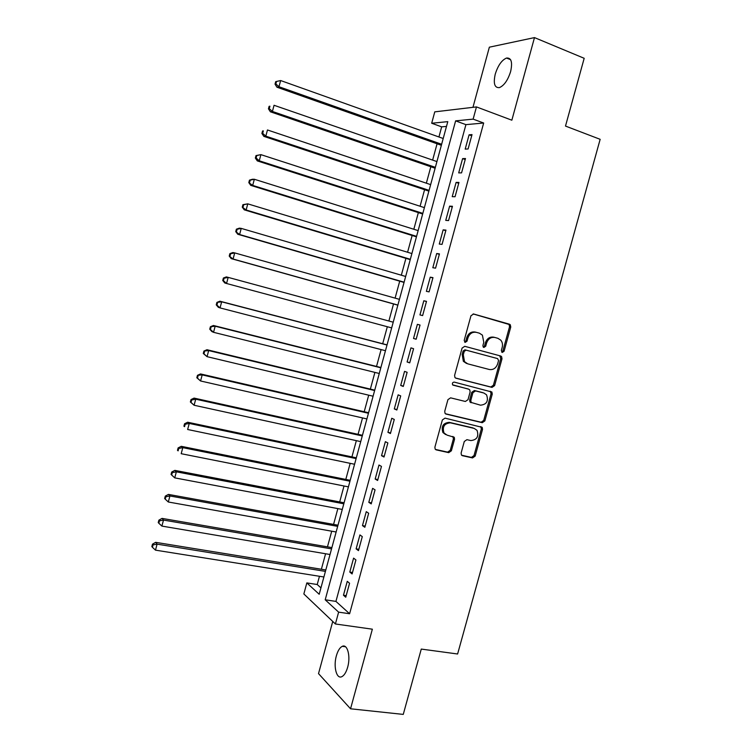 <?xml version="1.0" encoding="UTF-8"?>
<svg xmlns="http://www.w3.org/2000/svg" width="752" height="752" viewBox="0 0 752 752"><rect width="100%" height="100%" fill="white"/><g stroke="black" fill="none" stroke-linecap="round" stroke-linejoin="round"><path stroke-width="1.13" d="M502.27 352.453L504.084 351.231L510.758 327.026L510.279 324.732L509.424 324.197L473.619 313.998L470.959 315.746L464.2 340.383L465.168 342.395L467.039 341.154L467.913 337.977C469.539 333.587 472.369 331.717 476.392 332.356L479.409 333.183L482.408 335.148L483.79 342.32L482.916 345.478L483.207 347.029L483.874 347.462L485.707 346.24L486.572 343.081C488.189 338.729 490.981 336.868 494.948 337.488L497.909 338.315L500.785 340.158C502.402 342.179 502.872 344.576 502.195 347.349L501.33 350.488L502.27 352.453M501.706 352.124L502.872 350.902L509.536 326.753L509.057 324.45L473.121 313.932M464.633 342.094L465.883 340.844L466.748 337.667L467.913 337.977M483.32 347.151L484.523 345.92L485.397 342.762L486.572 343.081M347.65 667.259C350.827 656.411 347.443 643.637 342.292 646.325C339.819 647.547 337.845 650.696 336.379 655.791C333.249 666.404 336.473 679.385 341.765 676.697C344.219 675.484 346.174 672.335 347.65 667.259M510.627 71.553C512.676 62.134 511.304 57.631 506.519 58.045C501.734 60.132 497.974 65.49 495.248 74.128C493.19 83.51 494.572 88.003 499.403 87.617C504.122 85.578 507.863 80.22 510.627 71.553M461.126 452.986L461.39 454.932L462.499 455.703L472.557 457.93L475.161 456.107L482.521 429.401L482.211 427.371L445.034 418.131L442.364 419.954L434.9 447.139L435.145 449.057L436.31 449.893L448.728 452.648L451.369 450.805L454.546 439.262L454.274 437.297L447.026 435.107L443.99 432.973C442.157 426.769 444.291 423.395 450.401 422.831L474.202 428.414L477.022 430.332C479.015 436.48 476.956 439.892 470.855 440.569L466.917 439.666L464.294 441.49L461.126 452.986M338.626 612.147L335.401 623.981L303.846 593.958L306.844 582.903L319.196 594.268L447.788 121.645L431.686 123.243L434.769 111.86L476.467 106.916L473.13 119.126L455.618 120.865L325.202 599.795L338.626 612.147L349.605 613.745L483.668 123.018L473.13 119.126M476.467 106.916L511.849 120.198L534.484 37.6L584.182 58.299L565.495 126.073L600.152 139.317L457.611 653.996L421.27 649.079L403.26 714.4L350.545 708.788L372.362 629.189L335.401 623.981M492.005 387.393L494.6 385.626L501.998 358.798L501.575 356.589L500.663 355.997L464.745 346.315L462.085 348.091L454.593 375.398L454.932 377.504L455.994 378.228L492.005 387.393L490.821 386.998L493.406 385.231L500.794 358.46L499.648 355.724M492.25 394.142L484.861 420.904L482.267 422.699L446.143 414.098L445.024 413.318L444.733 411.306L447.929 399.65L450.608 397.846L465.366 401.474L468.007 399.679L470.122 391.999L469.774 389.903L468.74 389.207L452.629 384.827C452.084 383.172 452.629 382.26 454.274 382.11L491.883 392.018L492.25 394.142L491.065 393.728L483.696 420.443L484.861 420.904M332.741 621.453L318.519 673.623L350.545 708.788M534.484 37.6L489.364 47.179L472.961 107.329M468.101 148.962L472.021 134.599L469.088 134.815L465.187 149.103L468.101 148.962M461.568 172.866L465.488 158.531L462.593 158.625L458.701 172.894L461.568 172.866M455.054 196.742L458.964 182.426L456.107 182.407L452.215 196.657L455.054 196.742M448.549 220.58L452.45 206.283L449.621 206.151L445.739 220.383L448.549 220.58M442.054 244.381L445.955 230.103L443.154 229.858L439.281 244.071L442.054 244.381M435.568 268.154L439.459 253.894L436.696 253.527L432.823 267.721L435.568 268.154M429.091 291.879L432.973 277.648L430.247 277.168L426.384 291.334L429.091 291.879M422.624 315.577L426.506 301.364L423.808 300.772L419.945 314.919L422.624 315.577M416.166 339.237L420.039 325.043L417.379 324.347L413.525 338.466L416.166 339.237M409.718 362.868L413.581 348.693L410.959 347.875L407.105 361.985L409.718 362.868M403.279 386.462L407.142 372.306L404.548 371.375L400.703 385.456L403.279 386.462M396.849 410.019L400.703 395.89L398.146 394.847L394.302 408.909L396.849 410.019M390.429 433.537L394.283 419.428L391.745 418.272L387.919 432.315L390.429 433.537M384.018 457.028L387.863 442.937L385.362 441.668L381.537 455.693L384.018 457.028M377.617 480.481L381.461 466.409L378.989 465.027L375.173 479.033L377.617 480.481M371.225 503.896L375.06 489.853L372.625 488.358L368.809 502.336L371.225 503.896M364.842 527.284L368.668 513.259L366.271 511.651L362.464 525.61L364.842 527.284M358.469 550.633L362.295 536.627L359.926 534.916L356.119 548.847L358.469 550.633M352.105 573.945L355.922 559.958L353.59 558.134L349.793 572.056L352.105 573.945M483.668 123.018L465.92 124.644L335.928 601.403L349.605 613.745M347.264 581.334L343.467 595.227L345.751 597.229L349.567 583.261L347.264 581.334M446.491 126.411L441.668 126.853L438.924 136.977M437.072 143.773L432.635 160.091M430.821 166.756L426.356 183.187M424.579 189.701L420.086 206.236M418.347 212.619L413.826 229.257M412.134 235.498L407.575 252.249M405.92 258.35L401.333 275.204M399.716 281.163L395.101 298.13M393.522 303.949L388.878 321.01M387.318 326.735L382.693 343.739M381.104 349.586L376.526 366.44M374.9 372.4L370.36 389.104M368.706 395.185L364.212 411.729M362.52 417.933L358.065 434.327M356.345 440.653L351.927 456.896M350.178 463.335L345.798 479.428M344.012 485.989L339.678 501.932M337.864 508.615L333.568 524.407M331.726 531.203L327.468 546.845M325.588 553.763L321.377 569.255M319.459 576.286L317.222 584.52L320.935 587.876M317.222 584.52L306.844 582.903M441.668 126.853L431.686 123.243M465.92 124.644L455.618 120.865M335.928 601.403L325.202 599.795M469.088 134.815L471.701 135.755M462.593 158.625L465.206 159.546M456.107 182.407L458.729 183.3M449.621 206.151L452.253 207.016M443.154 229.858L445.795 230.695M436.696 253.527L439.337 254.336M430.247 277.168L432.889 277.949M423.808 300.772L426.459 301.524M413.525 338.466L416.185 339.18M417.379 324.347L420.03 325.071M407.105 361.985L409.774 362.661M400.703 385.456L403.373 386.114M394.302 408.909L396.981 409.53M387.919 432.315L390.598 432.917M381.537 455.693L384.225 456.267M375.173 479.033L377.861 479.579M368.809 502.336L371.507 502.862M362.464 525.61L365.162 526.109M356.119 548.847L358.826 549.317M349.793 572.056L352.5 572.498M343.467 595.227L346.183 595.64M494.694 337.432L493.754 337.187C489.787 336.567 487.005 338.428 485.397 342.762M476.129 332.29L475.226 332.055C471.203 331.425 468.374 333.296 466.748 337.667M455.458 377.993L490.821 386.998M498.557 360.565L497.617 358.601L466.09 350.15L464.228 351.391L463.307 354.747L464.501 361.665L467.744 363.846L489.317 369.495C493.274 370.059 496.047 368.189 497.645 363.874L498.557 360.565M466.588 363.489L463.354 361.308L462.16 354.408L463.072 351.062L464.933 349.821L497.617 358.601M445.41 413.741L481.101 422.239L483.696 420.443M467.904 388.906L452.901 385.109M480.5 405.187C486.713 404.501 488.725 401.032 486.525 394.781L483.856 393.005L475.546 390.918L472.923 392.704L470.818 400.365L471.147 402.442L480.5 405.187M471.034 402.715L469.991 402.01L469.662 399.942L471.767 392.29L474.39 390.514L482.681 392.591M491.065 393.728L490.266 391.209M445.616 434.543L442.89 432.485C441.048 426.299 443.182 422.925 449.292 422.361L473.055 427.935M435.436 449.423L447.609 452.121L450.26 450.288L453.428 438.764L452.845 436.442M461.643 455.233L471.41 457.404L474.014 455.58L481.355 428.931L480.735 426.563M443.201 138.5L280.646 80.539L278.992 86.734L276.933 87.194L441.349 145.286M275.852 83.942L276.51 81.47L275.693 81.667L275.035 84.139L275.852 83.942L278.992 86.734L441.631 144.271M276.51 81.47L280.646 80.539M276.933 87.194L275.035 84.139M436.921 161.577L274.048 105.28L272.403 111.456L270.382 111.794L435.107 168.222M269.263 108.664L269.921 106.201L269.113 106.342L268.455 108.814L269.263 108.664L272.403 111.456L435.352 167.339M269.113 106.342L269.921 106.201M270.382 111.794L268.455 108.814M430.652 184.625L267.468 129.974L265.823 136.15L263.839 136.366L428.875 191.13M262.683 133.358L263.341 130.886L262.551 130.989L261.893 133.442L262.683 133.358L265.823 136.15L429.082 190.378M262.551 130.989L263.341 130.886M263.839 136.366L261.893 133.442M424.391 207.637L260.897 154.639L259.252 160.796L257.297 160.89L422.662 214M256.122 158.005L256.78 155.542L256 155.589L255.342 158.042L256.122 158.005L259.252 160.796L422.821 213.38M256 155.589L260.897 154.639L256.78 155.542M257.297 160.89L255.342 158.042M418.14 230.61L254.336 179.258L252.691 185.415L250.773 185.377L416.439 236.833M249.561 182.614L250.219 180.151L249.457 180.151L248.799 182.604L252.691 185.415L416.58 236.354M249.457 180.151L252.409 179.258L254.336 179.258L250.219 180.151M250.773 185.377L248.799 182.604M411.899 253.556L247.775 203.848L246.139 209.987L244.259 209.836L410.235 259.647M243.018 207.185L243.676 204.732L242.924 204.676L242.266 207.129L246.139 209.987L410.338 259.29M242.924 204.676L247.775 203.848L243.676 204.732M244.259 209.836L242.266 207.129M405.657 276.473L241.232 228.392L239.606 234.53L237.754 234.248L404.04 282.414M236.485 231.719L237.134 229.266L236.401 229.172L235.743 231.616L239.606 234.53L404.106 282.188M236.401 229.172L239.38 228.147L241.232 228.392L237.134 229.266M237.754 234.248L235.743 231.616M399.434 299.352L234.709 252.907L233.073 259.026L231.259 258.632L397.855 305.162M229.952 256.216L230.61 253.772L229.886 253.621L229.228 256.065L233.073 259.026L397.883 305.068M229.886 253.621L232.876 252.54L234.709 252.907L230.61 253.772M231.259 258.632L229.228 256.065M224.087 278.231L223.382 278.033L222.733 280.477L223.438 280.675L224.087 278.231L228.185 277.385L393.221 322.194L226.39 276.896L228.185 277.385L226.549 283.495L391.67 327.9M223.438 280.675L226.549 283.495L224.773 282.978L222.733 280.477M223.382 278.033L226.39 276.896M387.045 344.877L219.913 301.204L221.671 301.815L220.045 307.916L385.466 350.705M387.017 345.008L221.671 301.815L216.886 302.417L216.238 304.851L216.933 305.105L217.582 302.661M216.933 305.105L220.045 307.916L218.296 307.277L216.238 304.851M216.886 302.417L219.913 301.204M380.888 367.531L213.446 325.484L215.166 326.218L213.54 332.309L379.271 373.481M380.813 367.794L215.166 326.218L210.4 326.753L209.752 329.188L210.438 329.489L211.086 327.054M210.438 329.489L213.54 332.309L211.829 331.547L209.752 329.188M210.4 326.753L213.446 325.484M374.731 390.156L206.979 349.727L208.671 350.573L207.054 356.664L373.077 396.219M374.628 390.542L208.671 350.573L203.924 351.062L203.284 353.487L203.952 353.835L204.6 351.4M203.952 353.835L207.054 356.664L203.284 353.487M203.924 351.062L206.979 349.727M368.583 412.745L200.53 373.932L202.194 374.9L200.568 380.973L366.901 418.93M368.442 413.262L202.194 374.9L197.466 375.323L196.817 377.748L197.475 378.143L198.124 375.718M197.475 378.143L200.568 380.973L196.817 377.748M197.466 375.323L200.53 373.932M362.445 435.295L194.091 398.099L195.717 399.19L194.101 405.253L360.734 441.612M362.276 435.944L195.717 399.19L191.657 399.998L191.008 399.556L190.359 401.982L191.008 402.423L191.657 399.998M191.008 402.423L194.101 405.253L190.359 401.982M191.008 399.556L194.091 398.099M356.326 457.827L187.662 422.229L189.25 423.442L187.643 429.495L354.568 464.257M356.11 458.598L189.25 423.442L185.199 424.241L184.569 423.752L183.92 426.168L184.55 426.657L185.199 424.241M184.55 426.657L183.92 426.168M184.569 423.752L187.662 422.229M350.206 480.312L181.241 446.321L182.802 447.647L181.185 453.7L348.42 486.864M349.953 481.214L182.802 447.647L178.75 448.446L178.13 447.91L177.491 450.316L178.102 450.862L178.75 448.446M178.102 450.862L177.491 450.316M178.13 447.91L181.241 446.321M344.087 502.778L174.831 470.376L176.353 471.824L174.746 477.868L342.273 509.442M343.814 503.802L176.353 471.824L172.311 472.613L171.7 472.03L171.061 474.437L171.663 475.02L172.311 472.613M174.746 477.868L171.663 475.02M171.7 472.03L174.831 470.376M337.986 525.206L168.429 494.402L169.924 495.963L168.316 501.998L336.144 531.993M337.676 526.362L169.924 495.963L165.882 496.743L165.29 496.113L164.65 498.52L165.233 499.149L165.882 496.743M168.316 501.998L165.233 499.149M165.29 496.113L168.429 494.402M331.895 547.606L162.037 518.391L163.494 520.074L161.896 526.09L330.015 554.506M331.547 548.885L163.494 520.074L159.462 520.835L158.879 520.158L158.24 522.565L158.822 523.242L159.462 520.835M161.896 526.09L158.822 523.242M158.879 520.158L162.037 518.391M325.813 569.969L155.655 542.333L157.083 544.138L155.485 550.144L323.896 576.991M325.428 571.379L157.083 544.138L153.051 544.89L152.487 544.166L151.848 546.563L152.412 547.296L153.051 544.89M155.485 550.144L152.412 547.296M152.487 544.166L155.655 542.333M502.872 350.902L504.084 351.231M465.883 340.844L467.039 341.154M484.523 345.92L485.707 346.24M508.211 323.915L509.424 324.197M509.536 326.753L510.758 327.026M500.794 358.46L501.998 358.798M493.406 385.231L494.6 385.626M464.933 349.821L466.09 350.15M463.072 351.062L464.228 351.391M462.16 354.408L463.307 354.747M481.101 422.239L482.267 422.699M445.626 413.891L446.143 414.098M467.594 388.803L468.74 389.207M474.39 390.514L475.546 390.918M471.767 392.29L472.923 392.704M469.662 399.942L470.818 400.365M449.292 422.361L450.401 422.831M453.428 438.764L454.546 439.262M450.26 450.288L451.369 450.805M447.609 452.121L448.728 452.648M435.577 449.546L436.31 449.893M481.355 428.931L482.521 429.401M474.014 455.58L475.161 456.107M471.41 457.404L472.557 457.93M461.813 455.383L462.499 455.703M342.292 646.325L345.488 646.748M506.519 58.045L510.57 59.671M509.057 324.45L510.279 324.732M500.371 356.251L501.575 356.589M463.354 361.308L464.501 361.665M469.991 402.01L471.147 402.442M490.699 391.613L491.883 392.018M442.89 432.485L443.99 432.973M453.155 436.799L454.274 437.297M481.045 426.901L482.211 427.371"/></g></svg>
